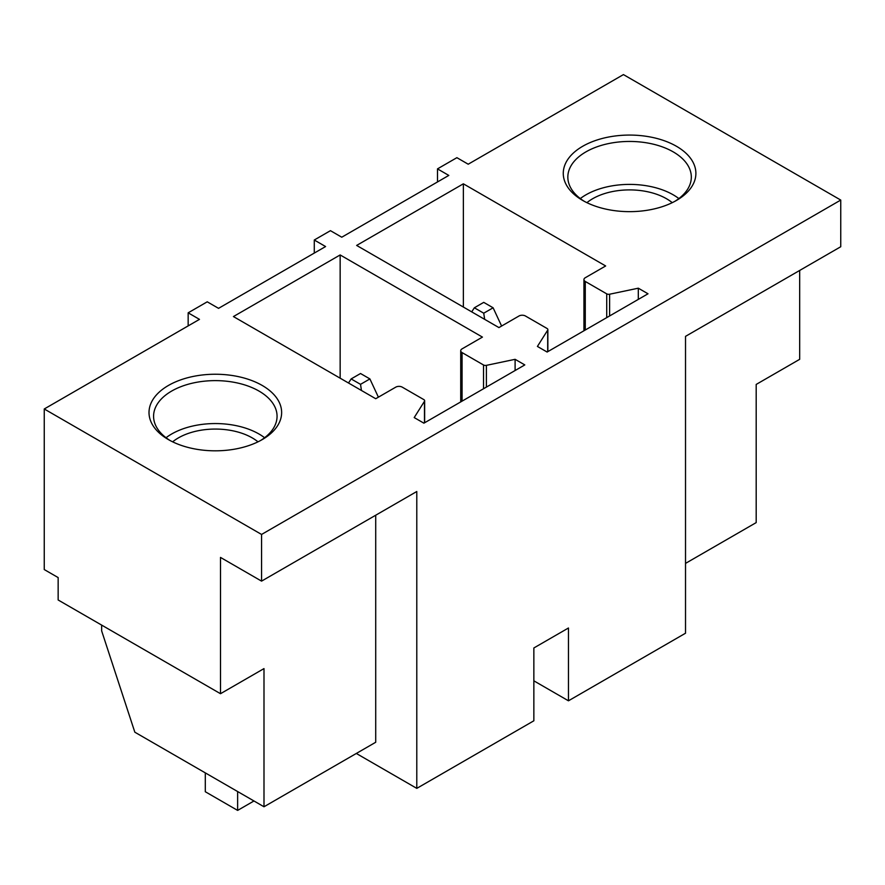 <?xml version="1.0" encoding="UTF-8"?>
<svg xmlns="http://www.w3.org/2000/svg" width="885" height="885" viewBox="0 0 885 885"><rect width="100%" height="100%" fill="white"/><g stroke="black" fill="none" stroke-linecap="round" stroke-linejoin="round"><path stroke-width="1.33" d="M463.364 183.814L605.65 265.965L585.273 277.735A4.569 2.644 0 0 0 583.934 279.594A4.569 2.644 0 0 0 585.273 281.463L606.723 293.853A2.744 1.582 0 0 0 609.61 294.218L638.306 288.189L648.008 293.787L547.118 352.042L537.416 346.433L547.693 330.138A2.744 1.582 0 0 0 547.859 329.596A2.744 1.582 0 0 0 547.052 328.479L525.447 316A4.569 2.644 0 0 0 518.986 316L498.93 327.583L356.644 245.433L463.364 183.814L463.364 307.04M638.306 288.189L638.306 299.384M261.562 534.452L44.25 408.981L44.25 569.553L58.156 577.584L58.156 599.986L220.498 693.707L220.498 557.417L261.562 581.124L261.562 534.452L840.75 200.065L623.438 74.594L468.209 164.212L456.892 157.674L437.489 168.88L448.806 175.418L341.765 237.213L330.448 230.675L314.275 240.012L314.275 253.088M44.25 408.981L199.479 319.363L188.162 312.825L207.234 301.818L218.551 308.345L325.591 246.55L314.275 240.012M693.209 184.135A66.309 38.287 0 0 0 648.251 136.622A66.309 38.287 0 0 0 565.946 162.586A66.309 38.287 0 0 0 582.684 200.43A66.309 38.287 0 0 0 676.472 200.43A66.309 38.287 0 0 0 693.209 184.135M424.479 401.27A2.744 1.582 0 0 0 424.645 400.728A2.744 1.582 0 0 0 423.838 399.611L402.244 387.143A4.569 2.644 0 0 0 395.772 387.143L375.716 398.715L233.43 316.565L340.15 254.946L482.436 337.096L462.07 348.867A4.569 2.644 0 0 0 460.72 350.737A4.569 2.644 0 0 0 462.07 352.595L483.52 364.985A2.744 1.582 0 0 0 486.396 365.35L515.103 359.321L524.805 364.919L423.904 423.174L414.202 417.576L424.479 401.27L424.479 422.842M233.994 449.27A66.309 38.287 0 0 0 262.214 439.602A66.309 38.287 0 0 0 272.359 392.995A66.309 38.287 0 0 0 196.647 375.793A66.309 38.287 0 0 0 168.427 439.602A66.309 38.287 0 0 0 233.994 449.27M188.162 312.825L188.162 325.901M220.498 693.707L263.995 668.595L263.995 806.766L375.716 742.261L375.716 515.225M356.312 753.456L416.791 788.369L416.791 491.507L261.562 581.124M840.75 200.065L840.75 246.738L685.521 336.355L685.521 633.217L568.458 700.809L568.458 627.996L533.854 647.975L533.854 720.788L416.791 788.369M685.521 563.391L756.188 522.604L756.188 384.433L799.675 359.321L799.675 270.445M437.489 168.88L437.489 181.945M674.79 201.371A61.74 35.643 0 0 0 688.818 187.133A61.74 35.643 0 0 0 691.318 177.1A61.74 35.643 0 0 0 638.362 141.81A61.74 35.643 0 0 0 570.338 167.055A61.74 35.643 0 0 0 567.838 177.1A61.74 35.643 0 0 0 584.365 201.371M340.15 254.946L340.15 378.183M515.103 359.321L515.103 370.527M170.108 440.531A61.74 35.643 180 0 1 153.581 416.26A61.74 35.643 180 0 1 197.941 382.066A61.74 35.643 180 0 1 277.06 416.26A61.74 35.643 180 0 1 260.533 440.531M263.995 806.766L134.83 732.194L101.653 630.883L101.653 625.098M568.458 700.809L533.854 680.831M678.861 198.572A61.74 35.643 0 0 0 580.294 198.572M166.037 437.732A61.74 35.643 180 0 1 197.941 424.999A61.74 35.643 180 0 1 264.604 437.732M672.246 202.676A52.204 30.145 0 0 0 586.91 202.676M257.989 441.836A52.204 30.145 0 0 0 200.618 430.287A52.204 30.145 0 0 0 172.652 441.836M501.607 326.034L493.111 307.792L483.73 313.202L484.67 319.341M493.111 307.792L483.73 302.371L474.349 307.792L471.716 311.863M483.73 313.202L474.349 307.792M378.393 397.166L369.897 378.924L360.527 384.344L361.456 390.484M369.897 378.924L360.527 373.514L351.146 378.924L348.502 383.006M360.527 384.344L351.146 378.924M205.298 772.882L205.298 791.732L237.634 810.406L237.634 791.544M237.634 810.406L253.962 800.98M547.693 351.71L547.693 330.138M609.61 294.218L609.61 315.956M606.723 317.626L606.723 293.853M585.273 281.463L585.273 330.005M462.07 401.137L462.07 352.595M483.52 364.985L483.52 388.758M486.396 387.099L486.396 365.35M547.859 351.61L547.859 329.596M583.934 330.78L583.934 279.594M424.645 422.742L424.645 400.728M460.72 401.912L460.72 350.737"/></g></svg>
